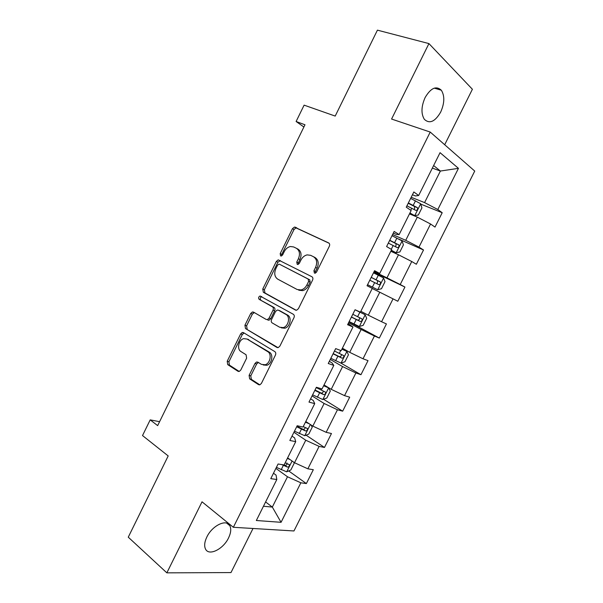 <?xml version="1.0" encoding="UTF-8"?>
<svg xmlns="http://www.w3.org/2000/svg" width="603" height="603" viewBox="0 0 603 603"><rect width="100%" height="100%" fill="white"/><g stroke="black" fill="none" stroke-linecap="round" stroke-linejoin="round"><path stroke-width="0.9" d="M314.404 273.091L315.241 273.182L316.56 272.059L329.344 246.243C329.954 244.712 329.72 243.604 328.635 242.911L294.452 227.052L292.455 228.688L280.176 253.637L280.599 255.906L281.315 255.996L282.641 254.888L284.232 251.655C285.724 248.813 287.782 247.102 290.39 246.521L293.646 246.944L296.352 248.278C299.631 250.464 300.317 253.961 298.387 258.77L296.774 262.041L297.219 264.355L297.995 264.453L299.322 263.33L300.942 260.051C302.427 257.225 304.485 255.506 307.115 254.888L310.62 255.318L313.409 256.69C316.809 258.943 317.532 262.516 315.573 267.4L313.929 270.724L314.404 273.091M228.537 537.936C230.949 532.886 231.371 528.793 229.811 525.665C226.562 518.686 212.211 525.53 206.867 536.964C204.477 541.999 204.048 546.062 205.57 549.152C208.992 556.328 223.351 549.092 228.537 537.936M440.657 112.135C444.592 103.226 444.818 95.922 441.343 90.231C436.195 85.536 430.783 87.985 425.1 97.573C421.203 106.527 420.962 113.794 424.376 119.364C429.607 124.128 435.034 121.716 440.657 112.135M249.099 375.383L249.657 378.865L258.491 384.601L259.968 384.752L261.438 383.357L275.435 355.099C276.046 353.584 275.842 352.416 274.817 351.609L243.484 332.622L242.255 332.464L240.657 333.919L227.21 361.242L227.723 364.627L237.936 371.252L239.293 371.41L240.785 370.016L246.627 358.174L246.077 354.752L240.936 351.534C236.655 349.19 238.698 339.783 243.718 338.637L247.087 339.052L267.679 351.617C272.066 353.931 270.28 363.383 265.177 364.755L261.378 364.348L257.911 362.177L256.524 362.026L254.994 363.451L249.099 375.383L250.78 375.865L251.345 379.34L259.78 384.812M444.69 144.743L472.398 89.267L428.937 43.589L377.425 30.15L335.2 116.078L304.108 105.148L296.111 121.497L304.982 124.783L157.662 425.62L150.192 419.876L142.519 435.562L168.192 455.928L128.266 537.183L166.85 572.85L230.994 572.564L253.011 528.484M428.937 43.589L391.573 119.047L430.225 132.065L233.353 527.293L202.028 501.809L166.85 572.85M295.395 310.055L296.699 310.191L298.432 308.661L312.565 280.124C313.183 278.594 312.957 277.463 311.894 276.732L278.202 259.855L276.34 261.431L262.757 289.018L263.338 292.304L295.749 310.198M293.955 317.706L279.89 346.099L278.3 347.562L276.898 347.418L245.489 328.552L244.939 325.213L250.72 313.477L252.386 311.992L253.569 312.135L266.187 319.447L267.438 319.59L269.104 318.098L273.016 310.176C273.619 308.676 273.415 307.56 272.42 306.814L259.2 299.367C258.19 298.086 258.461 296.962 260.006 296.005L293.307 314.269C294.354 315.037 294.566 316.183 293.955 317.706M430.225 132.065L474.734 171.071L293.955 530.964L233.353 527.293M288.671 470.928L306.362 483.568L313.319 469.699L307.862 468.817L319.108 446.378L324.474 447.456L331.462 433.527L326.155 432.321L337.461 409.769L342.67 411.171L349.695 397.173L344.539 395.636L355.898 372.978L360.956 374.712L368.018 360.639L363.014 358.777L374.425 336.007L379.332 338.072L386.425 323.932L381.578 321.738L393.043 298.854L397.799 301.259L404.93 287.051L400.226 284.518L411.759 261.521L416.356 264.257L423.517 249.981L418.979 247.109L430.557 223.999L435.004 227.082L442.203 212.731L437.816 209.52L458.453 168.343L440.054 152.672L418.663 195.493L413.839 191.965L406.256 207.168L411.148 210.553L399.141 234.582L394.151 231.431L386.598 246.552L391.664 249.567L379.717 273.468L374.553 270.687L367.046 285.739L372.277 288.377L360.398 312.158L355.061 309.746L347.592 324.716L352.989 326.992L348.112 323.675M306.362 483.568L300.852 482.807L281.058 522.311L256.335 520.51L276.822 479.498L270.777 478.661L278.089 463.993L284.081 464.966L295.719 441.66L289.832 440.469L297.189 425.733L303.015 427.052L314.713 403.626L308.985 402.08L316.379 387.269L322.04 388.95L333.806 365.403L328.243 363.503L335.675 348.609L341.17 350.652L352.989 326.992M293.932 432.253L305.766 440.22L294.513 462.727L287.616 457.881M292.003 436.12L294.641 437.906L295.719 441.66M294.513 462.727L307.862 468.817M305.766 440.22L319.108 446.378M312.06 395.922L324.135 403.49L312.821 426.11L305.781 421.505M310.613 398.824L313.304 400.52L314.713 403.626M312.821 426.11L326.155 432.321M324.135 403.49L337.461 409.769M330.278 359.426L342.587 366.586L331.22 389.319L324.045 384.948M329.321 361.34L332.065 362.946L333.806 365.403M331.22 389.319L344.539 395.636M342.587 366.586L355.898 372.978M348.579 322.741L361.137 329.502L349.71 352.34L342.391 348.21M349.71 352.34L363.014 358.777M361.137 329.502L374.425 336.007M372.217 288.483L379.769 292.229L368.29 315.188L360.828 311.291M368.29 315.188L381.578 321.738M379.769 292.229L393.043 298.854M390.804 251.278L398.5 254.775L386.968 277.847L374.071 271.659M374.297 271.207L379.717 273.468M386.968 277.847L400.226 284.518M398.5 254.775L411.759 261.521M409.482 213.884L417.329 217.133L405.729 240.318L392.591 234.552M393.322 233.082L396.261 234.363L399.141 234.582M405.729 240.318L418.979 247.109M417.329 217.133L430.557 223.999M432.351 168.094L440.378 171.041L424.587 202.608L411.201 197.264M412.444 194.769L415.437 195.952L418.663 195.493M424.587 202.608L437.816 209.52M433.625 165.539L440.378 171.041L458.453 168.343M159.591 421.678L150.192 419.876M296.111 121.497L303.897 127.007M265.599 501.952L272.33 507.078L287.495 476.762L275.895 468.403M263.466 506.241L272.33 507.078L281.058 522.311M273.483 473.234L276.061 475.111L276.822 479.498M287.495 476.762L300.852 482.807M420.758 204.116L442.203 212.731M398.794 239.09L423.517 249.981M373.845 272.119L404.93 287.051M349.047 321.806L379.332 338.072M340.831 363.044L360.956 374.712M323.517 399.239L342.67 411.171M306.09 435.17L324.474 447.456M315.354 273.151L315.475 271.478L317.125 268.162C319.07 263.292 318.346 259.727 314.954 257.473L313.409 256.69M296.352 248.278L297.912 249.069C301.191 251.255 301.877 254.745 299.955 259.539L298.342 262.81L298.191 264.393M329.102 243.235L296.013 227.896L294.015 229.524L281.759 254.413L281.586 255.921M280.463 260.609L277.93 262.184L264.385 289.696L264.958 292.975L296.186 310.259M308.63 281.428L308.163 279.061L279.558 264.272L278.82 264.174L277.523 265.275L275.842 268.682C273.935 273.4 274.576 276.898 277.764 279.174L297.173 289.515L301.101 289.953C303.565 289.282 305.495 287.601 306.897 284.933L308.63 281.428L310.191 282.151L309.723 279.792L308.163 279.061M279.558 264.272L309.723 279.792M298.756 290.216L302.676 290.654C305.133 289.983 307.063 288.317 308.465 285.649L306.897 284.933M310.191 282.151L308.465 285.649M277.968 347.637L245.489 328.552M254.315 312.573L252.371 314.103L246.604 325.808L247.147 329.14M267.822 320.065L269.074 320.208L270.739 318.716L274.636 310.816C275.239 309.324 275.036 308.208 274.041 307.462L259.2 299.367M261.777 296.646L261.634 296.668C260.089 297.626 259.825 298.741 260.828 300.03M279.626 327.225L283.184 327.61C288.528 326.396 290.563 316.65 285.95 314.434L278.45 310.206L277.199 310.063L275.496 311.578L271.576 319.522C270.973 321.015 271.169 322.145 272.172 322.914L279.626 327.225M281.247 327.836L284.804 328.22C290.141 327.007 292.169 317.291 287.563 315.067L285.95 314.434M279.679 310.696L287.563 315.067M258.401 362.486L256.667 363.956L250.78 375.865M263.255 364.988L266.835 365.267C271.938 363.903 273.717 354.474 269.33 352.16L267.679 351.617M248.753 339.61L247.087 339.052L269.33 352.16M244.117 332.999L242.331 334.492L228.906 361.747L229.426 365.124L239.18 371.448M409.776 213.289L414.668 215.655L418.354 214.992L421.919 207.869L420.638 203.716L410.628 198.402M414.668 215.655L409.934 212.98M406.927 205.827L415.746 210.357C417.336 210.364 417.887 209.467 417.397 207.666L408.359 202.955M408.193 203.286L414.585 206.528L414.502 208.924M391.241 250.396L396.103 252.785L399.872 251.956L403.415 244.863L402.043 240.906L392.01 235.705M396.103 252.785L391.324 250.237M388.324 243.099L397.143 247.577C398.719 247.547 399.284 246.672 398.839 244.931L389.749 240.243M389.659 240.431L396.088 243.702L395.862 246.13M367.559 284.714L377.636 289.734L381.48 288.731L385.008 281.676L383.546 277.908L373.483 272.835M377.636 289.734L367.566 284.699M369.812 280.191L378.639 284.608C380.199 284.556 380.779 283.689 380.365 282.008L371.237 277.35M371.214 277.388L377.682 280.704L377.222 283.199M349.16 321.587L359.26 326.502L363.172 325.334L366.684 318.309L365.139 314.736L355.046 309.784M365.139 314.736L356.335 310.326M351.391 317.103L360.225 321.459C361.77 321.384 362.358 320.532 361.981 318.897L352.808 314.269M359.403 317.562C359.901 319.311 359.252 320.125 357.473 320.005L351.451 316.99M330.836 358.295L340.966 363.096L344.961 361.762L348.459 354.768L346.815 351.391L341.909 349.167M346.815 351.391L342.022 348.941M333.067 353.833L341.893 358.137C343.431 358.031 344.027 357.187 343.687 355.612L334.469 351.014M341.313 354.428C341.479 356.064 340.77 356.788 339.203 356.584L333.188 353.584M312.61 394.829L322.763 399.51L326.834 398.01L330.308 391.053L328.59 387.857L323.638 385.762M328.59 387.857L323.819 385.4M314.826 390.39L323.653 394.633C325.183 394.498 325.786 393.669 325.477 392.138L316.221 387.586M323.216 391.061C323.178 392.576 322.439 393.224 321.015 392.998L315.022 389.998M309.324 423.826L305.45 422.175M306.799 422.168L305.698 421.67M310.846 424.821L312.256 427.158L308.789 434.085L304.756 435.713L294.468 431.183M296.668 426.766L305.502 430.949C307.017 430.791 307.636 429.969 307.357 428.492L303.241 426.6M305.148 427.482C304.975 428.884 304.229 429.464 302.917 429.23L296.932 426.231M290.043 459.584L287.345 458.416M293.608 462.094L294.279 463.096L290.834 469.986L286.621 471.817L276.408 467.363M281.789 464.596L287.443 467.091C288.943 466.91 289.568 466.096 289.319 464.664L285.151 462.818M286.945 462.983C287.299 464.559 286.613 465.328 284.902 465.29L284.096 464.928M317.125 268.162L315.573 267.4M298.342 262.81L296.774 262.041M299.955 259.539L298.387 258.77M281.759 254.413L280.176 253.637M294.015 229.524L292.455 228.688M296.955 228.017L295.402 227.18M315.475 271.478L313.929 270.724M264.958 292.975L263.338 292.304M264.385 289.696L262.757 289.018M277.93 262.184L276.34 261.431M277.546 347.637L276.898 347.418M246.604 325.808L244.939 325.213M252.371 314.103L250.72 313.477M270.739 318.716L269.104 318.098M274.636 310.816L273.016 310.176M274.041 307.462L272.42 306.814M280.063 310.854L278.45 310.206M256.667 363.956L254.994 363.451M238.788 371.501L237.936 371.252M229.426 365.124L227.723 364.627M228.906 361.747L227.21 361.242M242.331 334.492L240.657 333.919M259.433 384.857L258.491 384.601M251.345 379.34L249.657 378.865M414.758 215.633L420.668 203.822M413.228 205.352L415.497 200.799M410.764 210.289L411.789 208.223M414.269 206.309L417.178 207.492M396.201 252.763L402.08 241.004M394.603 242.64L396.864 238.11M391.264 249.325L393.171 245.504M395.719 243.446L398.575 244.72M377.734 289.711L383.583 278.006M376.068 279.754L378.322 275.239M372.398 287.103L374.644 282.603M377.259 280.403L380.063 281.767M359.358 326.472L365.177 314.826M357.624 316.681L359.863 312.196M353.969 323.999L356.207 319.515M357.473 320.005L360.225 321.459M341.064 363.066L346.861 351.474M339.27 353.433L340.74 350.494M335.637 360.715L337.861 356.252M339.203 356.584L341.893 358.137M322.869 399.472L328.635 387.94M321.007 390.005L321.595 388.822M317.389 397.249L319.605 392.809M321.015 392.998L323.653 394.633M304.756 435.713L310.357 424.497M299.231 433.61L301.44 429.185M302.917 429.23L305.502 430.949M286.726 471.772L292.093 461.031M281.156 469.79L283.357 465.395M284.902 465.29L287.443 467.091M226.728 523.155L229.811 525.665M434.296 88.136L441.343 90.231M296.013 227.896L294.452 227.052M279.792 260.609L278.202 259.855M302.676 290.654L301.101 289.953M254.036 312.618L252.386 311.992M269.074 320.208L267.438 319.59M261.634 296.668L260.006 296.005M284.804 328.22L283.184 327.61M258.197 362.539L256.524 362.026M266.835 365.267L265.177 364.755M243.921 333.044L242.255 332.464M414.585 206.528L417.397 207.666M396.088 243.702L398.839 244.931M377.682 280.704L380.365 282.008M359.999 317.849L361.981 318.897M342.79 355.099L343.687 355.612M324.829 391.739L325.477 392.138M306.814 428.138L307.357 428.492M288.845 464.325L289.319 464.664"/></g></svg>
